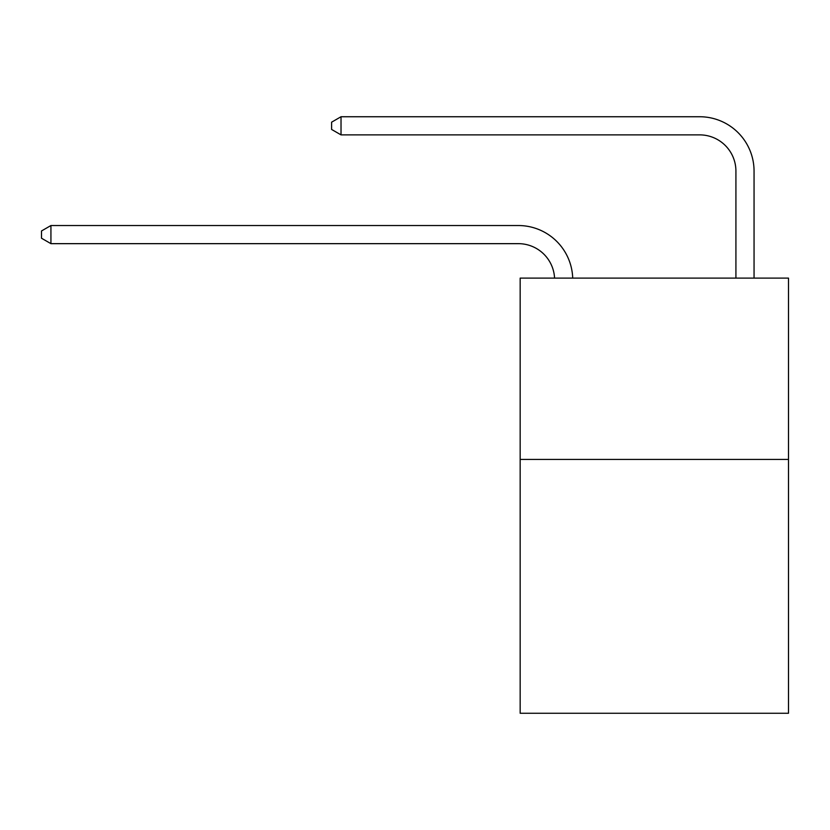 <?xml version="1.0" encoding="UTF-8"?>
<svg xmlns="http://www.w3.org/2000/svg" width="830" height="830" viewBox="0 0 830 830"><rect width="100%" height="100%" fill="white"/><g stroke="black" fill="none" stroke-linecap="round" stroke-linejoin="round"><path stroke-width="1.25" d="M788.5 459.426L788.5 713.261L520.161 713.261L520.161 278.112L788.5 278.112L788.5 459.426L520.161 459.426M735.92 278.112L735.92 171.136A36.261 36.261 174.3 0 0 699.659 134.875L341.026 134.875L331.595 129.439L331.595 122.186L341.026 116.74L699.659 116.74A54.396 54.396 -5.7 0 1 754.055 171.136L754.055 278.112M735.92 171.136A36.261 36.261 174.3 0 0 699.659 134.875A36.261 36.261 174.3 0 1 735.92 171.136A36.261 36.261 174.3 0 0 699.659 134.875A36.261 36.261 174.3 0 1 735.92 171.136A36.261 36.261 174.3 0 0 699.659 134.875A36.261 36.261 174.3 0 1 735.92 171.136A36.261 36.261 174.3 0 0 699.659 134.875A36.261 36.261 174.3 0 1 735.92 171.136A36.261 36.261 174.3 0 0 699.659 134.875A36.261 36.261 174.3 0 1 735.92 171.136A36.261 36.261 174.3 0 0 699.659 134.875A36.261 36.261 174.3 0 1 735.92 171.136A36.261 36.261 174.3 0 0 699.659 134.875A36.261 36.261 174.3 0 1 735.92 171.136A36.261 36.261 174.3 0 0 699.659 134.875A36.261 36.261 174.3 0 1 735.92 171.136A36.261 36.261 174.3 0 0 699.659 134.875A36.261 36.261 174.3 0 1 735.92 171.136A36.261 36.261 174.3 0 0 699.659 134.875A36.261 36.261 174.3 0 1 735.92 171.136A36.261 36.261 174.3 0 0 699.659 134.875A36.261 36.261 174.3 0 1 735.92 171.136A36.261 36.261 174.3 0 0 699.659 134.875A36.261 36.261 174.3 0 1 735.92 171.136A36.261 36.261 174.3 0 0 699.659 134.875A36.261 36.261 174.3 0 1 735.92 171.136A36.261 36.261 174.3 0 0 699.659 134.875A36.261 36.261 174.3 0 1 735.92 171.136A36.261 36.261 174.3 0 0 699.659 134.875A36.261 36.261 174.3 0 1 735.92 171.136A36.261 36.261 174.3 0 0 699.659 134.875A36.261 36.261 174.3 0 1 735.92 171.136A36.261 36.261 174.3 0 0 699.659 134.875A36.261 36.261 174.3 0 1 735.92 171.136A36.261 36.261 174.3 0 0 699.659 134.875A36.261 36.261 174.3 0 1 735.92 171.136A36.261 36.261 174.3 0 0 699.659 134.875A36.261 36.261 174.3 0 1 735.92 171.136A36.261 36.261 174.3 0 0 699.659 134.875A36.261 36.261 174.3 0 1 735.92 171.136A36.261 36.261 174.3 0 0 699.659 134.875A36.261 36.261 174.3 0 1 735.92 171.136A36.261 36.261 174.3 0 0 699.659 134.875A36.261 36.261 174.3 0 1 735.92 171.136A36.261 36.261 174.3 0 0 699.659 134.875A36.261 36.261 174.3 0 1 735.92 171.136M341.026 116.74L699.659 116.74L341.026 116.74L699.659 116.74L341.026 116.74L699.659 116.74L341.026 116.74L699.659 116.74L341.026 116.74L699.659 116.74L341.026 116.74L699.659 116.74L341.026 116.74L699.659 116.74L341.026 116.74L699.659 116.74L341.026 116.74L699.659 116.74L341.026 116.74L699.659 116.74L341.026 116.74L699.659 116.74L341.026 116.74L699.659 116.74L341.026 116.74L699.659 116.74L341.026 116.74L699.659 116.74L341.026 116.74L699.659 116.74L341.026 116.74L699.659 116.74L341.026 116.74L699.659 116.74L341.026 116.74L699.659 116.74L341.026 116.74L699.659 116.74L341.026 116.74L699.659 116.74L341.026 116.74L699.659 116.74L341.026 116.74L699.659 116.74L341.026 116.74L699.659 116.74L341.026 116.74L341.026 134.875M554.565 278.112A36.261 36.261 -91.4 0 0 518.345 243.657L50.931 243.657L41.5 238.22L41.5 230.968L50.931 225.532L518.345 225.532A54.396 54.396 88.6 0 1 572.71 278.112M50.931 225.532L50.931 243.657"/></g></svg>
